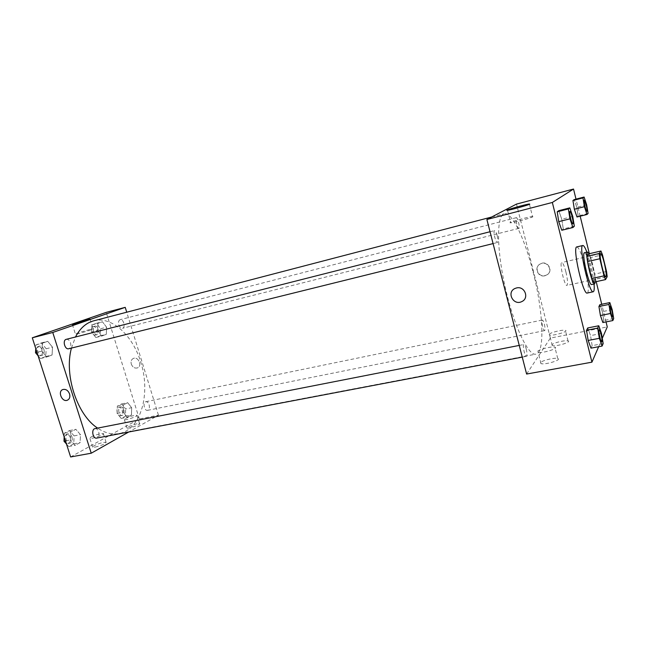 <?xml version="1.0" encoding="UTF-8"?>
<svg xmlns="http://www.w3.org/2000/svg" width="646" height="646" viewBox="0 0 646 646"><rect width="100%" height="100%" fill="white"/><g stroke="black" fill="none" stroke-linecap="round" stroke-linejoin="round"><path stroke-width="0.48" stroke-dasharray="3.23 2.42" d="M565.936 272.071C567.681 279.726 568.004 284.167 566.93 285.403C564.58 286.558 559.161 262.494 561.77 262.534C562.957 262.809 564.346 265.99 565.936 272.071M593.335 282.262L595.176 279.314L607.183 276.674M606.537 271.481L594.578 274.138L590.533 257.576L602.484 254.823M594.578 274.138L595.176 279.314M588.934 253.797L590.533 257.576M595.313 281.826C595.701 276.23 591.841 258.957 589.047 253.773M584.493 252.723C585.93 253.167 587.739 257.617 589.911 266.079C592.099 275.576 592.786 281.64 591.962 284.272L591.663 284.523M586.883 252.166L590.71 264.957C592.439 272.111 593.553 278.458 594.062 283.998M576.846 246.917C579.018 247.563 581.691 254.023 584.856 266.289C588.11 279.33 589.378 292.88 587.246 293.042M598.656 346.708L602.298 338.318M606.045 321.91L601.725 304.266M596.193 281.64L589.354 253.7M580.173 216.184L576.006 199.138M613.7 318.551L603.792 320.529L602.863 322.54L603.792 320.529L602.322 311.638L599.9 304.646L602.322 311.638L612.182 309.628M603.162 343.551L592.14 345.642L590.969 348.162L592.14 345.642L590.541 335.605L587.763 327.942L590.541 335.605L601.507 333.481M574.326 226.221L563.28 228.942L561.786 230.251L563.28 228.942L561.778 219.236L558.766 210.685L561.778 219.236L572.76 216.475M588.102 213.455L578.178 215.942L576.983 216.983L578.178 215.942L576.781 207.309L574.181 199.614L576.781 207.309L586.657 204.79M516.517 287.954L514.999 288.471M532.95 216.741L532.506 216.507C528.258 216.741 505.552 223.298 510.695 222.805C513.74 222.692 531.618 217.831 532.95 216.741M545.071 275.551L546.548 275.018C554.058 271.651 547.929 259.91 540.645 263.713C533.782 266.604 537.868 277.514 545.071 275.551M526.611 374.05L550.344 338.1L607.264 326.9M550.344 338.1L516.493 204.096M544.861 275.769C537.65 277.74 533.564 266.814 540.436 263.915C547.727 260.112 553.856 271.869 546.346 275.244L544.861 275.769M540.516 362.697L541.017 363.593C544.748 365.143 562.367 359.798 557.74 358.53C554.898 357.343 541.493 360.589 540.516 362.697M551.87 344.827L552.273 345.545C555.52 346.878 572.106 342.009 568.02 340.926C565.508 339.877 552.693 342.978 551.87 344.827M537.642 351.408C538.651 349.397 552.064 346.119 554.882 347.201C559.484 348.331 541.832 353.661 538.126 352.256L537.642 351.408M549.213 334.305C550.061 332.545 562.884 329.412 565.371 330.364C569.433 331.325 552.823 336.195 549.609 334.983L549.213 334.305M516.622 223.653C515.839 220.221 515.742 218.235 516.34 217.686C517.664 217.088 520.337 228.272 518.891 228.369C518.205 228.256 517.454 226.681 516.622 223.653M526.24 348.977C527.176 353.136 527.241 355.583 526.425 356.326C524.794 356.947 522.21 344.52 523.963 344.496C524.689 344.576 525.448 346.07 526.24 348.977M544.352 324.179C545.176 327.845 545.272 329.993 544.643 330.623C543.343 331.164 540.952 320.045 542.365 320.036C542.971 320.133 543.633 321.514 544.352 324.179M497.242 235.782C498.123 239.618 498.187 241.862 497.428 242.508C495.773 243.243 492.785 230.719 494.578 230.59C495.425 230.703 496.314 232.431 497.242 235.782M533.128 272.119C543.125 310.758 545.24 352.821 535.889 354.145C528.371 356.261 513.877 325.972 505.204 287.292C496.451 248.645 496.556 215.061 504.243 213.745C511.882 211.468 524.923 239.125 533.128 272.119M93.638 320.844C111.815 315.805 132.882 335.549 140.763 362.204C150.922 393.301 141.07 429.824 119.034 433.539C112.073 434.831 104.935 433.022 97.611 428.112M71.431 348.081L75.493 336.994M118.824 324.914C119.712 327.312 120.931 328.434 122.49 328.273C125.897 327.627 123.491 318.607 120.196 319.665C118.622 320.392 118.161 322.144 118.824 324.914M95.01 428.621C96.634 428.484 97.861 429.55 98.701 431.827C99.436 435.138 98.765 437.229 96.682 438.093M149.105 404.743C149.775 407.723 149.258 409.588 147.554 410.339C144.292 411.219 142.532 402.159 145.875 401.699C147.264 401.594 148.338 402.603 149.105 404.743M66.272 339.336C68.121 339.126 69.542 340.321 70.535 342.913C71.262 345.965 70.664 347.903 68.759 348.743M70.632 456.956L139.334 418.947L158.448 415.184L128.748 431.988M158.448 415.184L126.729 312.212M95.204 447.08C102.108 445.328 105.734 443.745 106.081 442.316C103.077 442.219 99.016 443.366 93.88 445.764L92.661 447.193L95.204 447.08M136.944 423.728L127.981 426.804L126.971 428.015C128.562 428.92 141.797 424.236 139.568 423.566L136.944 423.728M97.659 330.518L97.942 323.355L102.423 321.756L106.59 327.223L106.34 334.305L101.89 336.001L97.659 330.518L101.89 336.001L106.34 334.305L106.59 327.223L102.423 321.756L97.942 323.355L97.659 330.518L91.611 332.06L95.858 337.511L100.332 335.815L100.598 328.749L96.424 323.307L91.91 324.922L91.611 332.06M41.885 351.101L42.37 343.22L47.707 341.314L52.52 347.177L52.076 354.969L46.778 356.988L41.885 351.101L46.778 356.988L52.076 354.969L52.52 347.177L47.707 341.314L42.37 343.22L41.885 351.101L36.975 352.328M70.406 439.958L70.794 431.891L75.84 429.299L80.459 434.661L80.104 442.639L75.097 445.336L70.406 439.958L75.097 445.336L80.104 442.639L80.459 434.661L75.84 429.299L70.794 431.891L70.406 439.958L65.464 440.903M139.334 418.947L106.219 312.373M131.655 407.723L131.477 414.966L127.262 417.235L123.192 412.18L123.394 404.864L127.65 402.684L131.655 407.723L127.65 402.684L123.394 404.864L123.192 412.18L127.262 417.235L131.477 414.966L131.655 407.723L125.639 408.958L121.618 403.936L117.346 406.116L117.12 413.408L121.198 418.438L125.445 416.169L125.639 408.958M91.086 436.962C96.238 434.613 100.308 433.466 103.295 433.506C105.686 434.185 91.546 439.272 89.842 438.335L91.086 436.962M125.381 418.471C130.209 416.299 134.077 415.225 136.976 415.233C139.189 415.83 125.922 420.473 124.355 419.634L125.381 418.471M131.291 364.11C132.616 367.275 134.651 368.543 137.404 367.921C142.524 366.217 138.414 356.261 133.464 358.385C131.364 359.426 130.637 361.34 131.291 364.11C130.637 361.34 131.356 359.426 133.464 358.385C138.414 356.261 142.524 366.217 137.404 367.921C134.651 368.543 132.616 367.275 131.291 364.11M89.754 329.557C83.722 331.075 73.563 334.402 75.453 334.248C77.286 334.297 95.834 328.612 93.081 328.846L89.754 329.557M69.558 393.899C68.064 390.362 65.835 388.908 62.88 389.53L62.88 389.53M98.725 329.444C99.379 332.165 98.886 333.901 97.263 334.628C93.888 335.71 91.506 326.828 94.986 326.157C96.593 325.98 97.837 327.078 98.725 329.444M95.858 337.511L101.89 336.001M100.332 335.815L106.34 334.305M100.598 328.749L106.59 327.223M96.424 323.307L102.423 321.756M91.91 324.922L97.942 323.355M97.021 329.872C97.667 332.601 97.183 334.329 95.551 335.064C92.176 336.138 89.786 327.272 93.274 326.601C94.881 326.424 96.133 327.514 97.021 329.872M38.09 355.785L40.407 358.554L45.737 356.535L46.197 348.767L41.376 342.929L36.006 344.843L35.764 348.565M43.968 349.583C44.687 352.579 44.065 354.501 42.103 355.348C38.082 356.592 35.498 346.902 39.64 346.103C41.538 345.876 42.975 347.039 43.968 349.583M40.407 358.554L46.778 356.988M45.737 356.535L52.076 354.969M46.197 348.767L52.52 347.177M41.376 342.929L47.707 341.314M36.006 344.843L42.37 343.22M35.708 349.429L37.839 346.555C39.737 346.329 41.174 347.491 42.168 350.035C42.878 353.031 42.256 354.945 40.294 355.793C37.678 355.825 36.136 354.008 35.651 350.334M123.862 409.887C124.525 412.826 123.975 414.667 122.223 415.426C118.864 416.323 117.136 407.392 120.576 406.915C121.997 406.794 123.095 407.788 123.862 409.887M117.12 413.408L123.192 412.18M121.198 418.438L127.262 417.235M125.445 416.169L131.477 414.966M121.618 403.936L127.65 402.684M117.346 406.116L123.394 404.864M122.142 410.234C122.805 413.174 122.264 415.015 120.503 415.774C117.136 416.67 115.416 407.747 118.856 407.263C120.285 407.15 121.383 408.135 122.142 410.234M66.465 444.004L68.694 446.539L73.733 443.842L74.104 435.897L69.477 430.559L64.39 433.151L64.196 436.962M71.997 437.003C72.723 440.257 72.013 442.324 69.881 443.188C65.884 444.19 64.18 434.419 68.25 433.87C69.905 433.724 71.157 434.766 71.997 437.003M68.694 446.539L75.097 445.336M73.733 443.842L80.104 442.639M74.104 435.897L80.459 434.661M69.477 430.559L75.84 429.299M64.39 433.151L70.794 431.891M64.164 436.866L66.441 434.225C68.096 434.08 69.348 435.121 70.188 437.35C70.907 440.604 70.204 442.672 68.064 443.536C66.053 443.608 64.729 442.211 64.075 439.337M584.259 200.203L586.197 205.186C586.988 208.674 587.206 210.693 586.851 211.242M578.178 215.942L576.781 207.309M569.925 211.452C570.531 211.678 571.282 213.519 572.178 216.967C573.075 220.9 573.293 223.193 572.824 223.823M563.28 228.942L561.778 219.236M610.139 306.083L611.827 310.427C612.666 314.166 612.901 316.354 612.529 316.992M603.792 320.529L602.322 311.638M599.133 329.751C599.649 329.92 600.287 331.503 601.055 334.483C602.015 338.738 602.25 341.241 601.757 341.992M592.14 345.642L590.541 335.605M600.578 253.563L561.77 262.534M605.827 276.851L566.93 285.403M507.514 210.273L510.695 222.805M529.445 204.314L532.506 216.507M557.74 358.53L554.882 347.201M541.017 363.593L538.126 352.256M568.02 340.926L565.371 330.364M552.273 345.545L549.609 334.983M119.034 433.539L535.889 354.145M491.598 217.04L504.243 213.745M516.34 217.686L120.196 319.665M518.891 228.369L122.49 328.273M522.259 357.117L526.425 356.326M519.247 345.416L523.963 344.496M147.554 410.339L544.643 330.623M145.875 401.699L542.365 320.036M493.076 243.59L497.428 242.508M490.031 231.736L494.578 230.59M106.081 442.316L103.295 433.506M92.661 447.193L89.842 438.335M139.568 423.566L136.976 415.233M126.971 428.015L124.355 419.634M72.36 324.445L75.453 334.248M90.069 319.237L93.081 328.846M95.551 335.064L97.263 334.628M93.274 326.601L94.986 326.157M40.294 355.793L42.103 355.348M37.839 346.555L39.64 346.103M120.503 415.774L122.223 415.426M118.856 407.263L120.576 406.915M68.064 443.536L69.881 443.188M66.441 434.225L68.25 433.87"/><path stroke-width="0.97" d="M604.373 263.382C606.134 271.175 606.626 275.664 605.827 276.851C604.026 277.901 598.503 253.394 600.578 253.563C601.531 253.91 602.799 257.181 604.373 263.382M600.942 251.011L599.181 253.498L599.819 258.747L603.978 275.842L605.536 279.597L607.183 276.674L606.537 271.481L602.484 254.823L600.942 251.011L588.934 253.797L586.98 256.317L599.181 253.498M586.98 256.317L587.561 261.557L591.728 278.539L593.335 282.262L605.536 279.597M589.047 253.773L587.497 252.021C584.404 251.811 591.962 285.379 594.667 283.86L595.313 281.826M594.667 283.86L591.663 284.523C588.894 286.049 581.343 252.521 584.493 252.723L587.497 252.021M591.728 278.539L603.978 275.842M587.561 261.557L599.819 258.747M594.062 283.998C594.449 288.827 594.183 291.411 593.246 291.758C589.249 294.043 578.227 245.157 582.821 245.496C583.814 245.407 585.171 247.628 586.883 252.166M593.246 291.758L587.246 293.042C583.072 295.359 572.09 246.61 576.846 246.917L582.821 245.496M576.006 199.138L573.535 189.044L552.338 202.464L591.93 362.172L598.656 346.708M602.298 338.318L607.264 326.9L606.045 321.91M601.725 304.266L596.193 281.64M589.354 253.7L580.173 216.184M609.816 302.586L599.9 304.646L598.931 306.511L600.417 315.523L602.863 322.54L612.852 320.553L613.7 318.551L612.182 309.628L609.816 302.586L608.928 304.444L610.454 313.488L612.852 320.553M598.785 325.762L587.763 327.942L586.544 330.276L588.159 340.458L590.969 348.162L602.104 346.062L603.162 343.551L601.507 333.481L598.785 325.762L597.679 328.079L599.343 338.31L602.104 346.062M569.812 207.867L558.766 210.685L557.215 211.799L558.733 221.651L561.786 230.251L572.937 227.505L574.326 226.221L572.76 216.475L569.812 207.867L568.375 208.949L569.942 218.841L572.937 227.505M584.105 197.038L574.181 199.614L572.945 200.502L574.351 209.239L576.983 216.983L587.004 214.472L588.102 213.455L586.657 204.79L584.105 197.038L582.967 197.91L584.412 206.68L587.004 214.472M516.517 287.954C524.681 285.726 529.558 298.226 521.839 301.561C513.433 306.059 506.189 292.21 514.999 288.471L516.517 287.954C524.681 285.726 529.558 298.226 521.839 301.561L521.839 301.561C513.433 306.059 506.189 292.21 514.999 288.471M573.535 189.044L516.493 204.096L486.882 219.495L552.338 202.464M486.882 219.495L526.611 374.05L591.93 362.172M529.793 204.144C528.42 205.089 510.526 210.007 507.514 210.273C502.41 210.967 525.158 204.419 529.365 203.983L529.793 204.144M97.611 428.112C77.221 415.087 63.962 375.189 71.431 348.081M75.493 336.994C80.096 328.233 86.152 322.847 93.638 320.844L491.598 217.04M522.259 357.117L96.682 438.093C92.782 439.078 91.038 429.154 95.01 428.621L519.247 345.416M493.076 243.59L68.759 348.743C64.834 349.97 62.218 340.111 66.272 339.336L490.031 231.736M128.748 431.988L91.239 453.209L70.632 456.956L32.3 337.793L52.754 332.472L91.239 453.209M126.729 312.212L125.227 307.351L52.754 332.472M125.227 307.351L106.219 312.373L32.3 337.793M86.717 319.875L90.028 319.116C92.749 318.769 74.153 324.381 72.36 324.445L86.717 319.875M69.558 393.899C70.325 396.983 69.59 399.091 67.37 400.213C62.04 402.547 57.308 391.306 62.88 389.53C65.835 388.908 68.056 390.362 69.558 393.899C70.325 396.983 69.598 399.091 67.37 400.213L67.37 400.213C62.04 402.547 57.316 391.306 62.88 389.53M35.764 348.565L35.506 352.7L38.09 355.785M35.506 352.7L36.975 352.328M35.651 350.334L35.708 349.429M64.196 436.962L63.986 441.194L66.465 444.004M63.986 441.194L65.464 440.903M64.075 439.337L64.164 436.866M586.834 211.25L586.834 211.25C585.962 211.767 583.241 200.171 584.25 200.203L586.213 205.178C587.02 208.706 587.238 210.733 586.859 211.242C585.987 211.759 583.265 200.163 584.275 200.195M574.181 199.614L572.945 200.502L574.351 209.239L584.412 206.68M574.351 209.239L576.983 216.983M572.945 200.502L582.967 197.91M572.808 223.831L572.808 223.831C571.702 224.445 568.658 211.444 569.909 211.46L569.925 211.452C570.539 211.638 571.298 213.471 572.203 216.959C573.115 220.94 573.325 223.225 572.832 223.823C571.726 224.437 568.682 211.436 569.942 211.452L569.909 211.46M558.766 210.685L557.215 211.799L558.733 221.651L569.942 218.841M558.733 221.651L561.786 230.251M557.215 211.799L568.375 208.949M612.521 317L612.521 317C611.649 317.461 609.146 305.994 610.131 306.083L611.851 310.427C612.699 314.206 612.933 316.395 612.537 316.992C611.673 317.452 609.17 305.986 610.155 306.075L610.155 306.075M599.9 304.646L598.931 306.511L600.417 315.523L610.454 313.488M600.417 315.523L602.863 322.54M598.931 306.511L608.928 304.444M601.741 341.992L601.741 341.992C600.643 342.525 597.889 329.662 599.117 329.751L599.149 329.743C599.658 329.88 600.304 331.463 601.079 334.475C602.048 338.779 602.282 341.282 601.765 341.992C600.675 342.517 597.921 329.654 599.149 329.743M587.763 327.942L586.544 330.276L588.159 340.458L599.343 338.31M588.159 340.458L590.969 348.162M586.544 330.276L597.679 328.079"/></g></svg>
